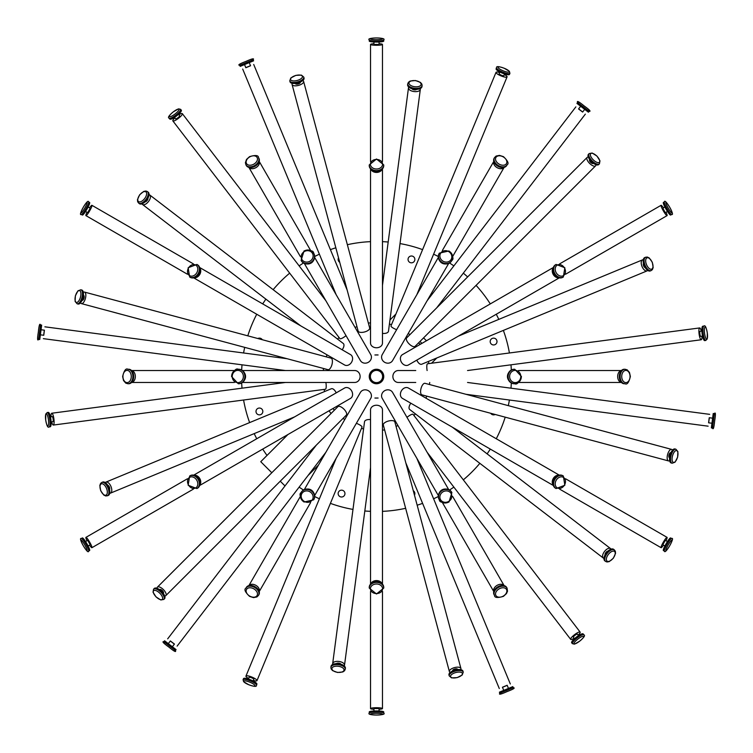 <?xml version="1.0" encoding="UTF-8"?>
<svg xmlns="http://www.w3.org/2000/svg" width="753" height="753" viewBox="0 0 753 753"><rect width="100%" height="100%" fill="white"/><g stroke="black" fill="none" stroke-linecap="round" stroke-linejoin="round"><path stroke-width="1.13" d="M431.544 363.238L436.796 357.986M426.443 340.77L423.553 337.881M395.814 314.265A3.746 3.746 0 0 0 395.165 314.792L389.96 319.997M419.986 341.448L421.925 343.387M419.195 343.443L418.715 342.841M419.788 344.234L420.155 343.867L419.506 343.857M511.325 382.985A134.985 134.985 0 0 1 510.976 388.181M509.414 400.022A134.985 134.985 0 0 1 508.303 405.641M505.207 417.162A134.985 134.985 0 0 1 496.265 438.754M490.297 449.089A134.985 134.985 0 0 1 487.116 453.861M479.849 463.33A134.985 134.985 0 0 1 463.33 479.849M453.861 487.116A134.985 134.985 0 0 1 449.532 490.015M438.293 496.509A134.985 134.985 0 0 1 433.615 498.797M422.593 503.371A134.985 134.985 0 0 1 417.162 505.207M405.641 508.303A134.985 134.985 0 0 1 382.468 511.353M370.532 511.353A134.985 134.985 0 0 1 364.819 510.976M352.978 509.414A134.985 134.985 0 0 1 330.407 503.371M319.385 498.797A134.985 134.985 0 0 1 314.707 496.509M303.468 490.015A134.985 134.985 0 0 1 299.139 487.116M267.014 455.443A134.985 134.985 0 0 1 262.703 449.089M256.735 438.754A134.985 134.985 0 0 1 254.203 433.615M249.629 422.593A134.985 134.985 0 0 1 243.586 400.022M242.024 388.181A134.985 134.985 0 0 1 241.675 382.985M241.675 370.015A134.985 134.985 0 0 1 242.024 364.819M243.586 352.978A134.985 134.985 0 0 1 244.697 347.359M247.793 335.838A134.985 134.985 0 0 1 256.735 314.246M262.703 303.911A134.985 134.985 0 0 1 265.884 299.139M273.151 289.67A134.985 134.985 0 0 1 289.67 273.151M299.139 265.884A134.985 134.985 0 0 1 303.468 262.985M314.707 256.491A134.985 134.985 0 0 1 319.385 254.203M330.407 249.629A134.985 134.985 0 0 1 335.838 247.793M347.359 244.697A134.985 134.985 0 0 1 370.532 241.647M382.468 241.647A134.985 134.985 0 0 1 388.181 242.024M400.022 243.586A134.985 134.985 0 0 1 422.593 249.629M433.615 254.203A134.985 134.985 0 0 1 438.293 256.491M449.532 262.985A134.985 134.985 0 0 1 453.861 265.884M463.33 273.151A134.985 134.985 0 0 1 467.632 276.925M476.075 285.368A134.985 134.985 0 0 1 490.297 303.911M496.265 314.246A134.985 134.985 0 0 1 498.797 319.385M503.371 330.407A134.985 134.985 0 0 1 509.414 352.978M510.976 364.819A134.985 134.985 0 0 1 511.325 370.015M495.173 414.479A3.407 3.407 0 0 1 490.711 413.284M344.959 493.591A3.407 3.407 0 0 1 339.838 496.538A3.407 3.407 0 0 1 339.838 490.636A3.407 3.407 0 0 1 344.959 493.591M257.827 338.521A3.407 3.407 0 0 1 262.289 339.716M414.865 259.409A3.407 3.407 0 0 1 409.745 262.364A3.407 3.407 0 0 1 409.745 256.462A3.407 3.407 0 0 1 414.865 259.409M339.716 262.289A3.407 3.407 0 0 1 338.521 257.827M262.825 411.449A3.407 3.407 0 0 1 257.705 414.404A3.407 3.407 0 0 1 257.705 408.502A3.407 3.407 0 0 1 262.825 411.449M413.284 490.711A3.407 3.407 0 0 1 414.479 495.173M496.999 341.551A3.407 3.407 0 0 1 491.888 344.498A3.407 3.407 0 0 1 491.888 338.596A3.407 3.407 0 0 1 496.999 341.551M331.019 413.538L329.033 410.799M308.099 475.444L318.472 465.072M271.814 472.752L260.754 461.702L287.928 434.528M285.001 485.939L280.248 481.186M374.9 354.964L378.1 354.964M377.375 354.917L376.5 354.898M378.1 398.036L374.9 398.036M375.625 398.083L376.5 398.102M250.523 65.68L245.798 67.638M356.96 326.633L355.058 327.423M253.149 59.779L253.592 60.824L240.198 66.368L239.765 65.323L253.149 59.779C254.495 58.103 252.104 58.64 245.977 61.398L245.977 61.398C239.529 63.836 237.459 65.144 239.765 65.323M249.299 62.734L250.561 65.775L245.836 67.732L244.574 64.683M44.333 330.191L43.665 335.264M323.545 368.49L323.272 370.532M40.54 324.957L41.66 325.108L39.768 339.481L38.648 339.33L40.54 324.957C39.758 322.962 39.024 325.305 38.356 331.979L38.356 331.979C37.245 338.784 37.339 341.231 38.648 339.33M41.17 329.776L44.427 330.2L43.759 335.273L40.502 334.84M170.31 641.01L174.367 644.116M343.086 418.357L344.714 419.609M163.881 641.688L164.578 640.784L176.07 649.604L175.383 650.507L163.881 641.688C161.763 641.358 163.429 643.156 168.879 647.081L168.879 647.081C174.207 651.449 176.381 652.587 175.383 650.507M168.371 643.542L170.366 640.935L174.432 644.05L172.428 646.658M502.477 687.32L507.202 685.362M396.04 426.367L397.942 425.577M499.851 693.221L499.408 692.176L512.802 686.632L513.235 687.677L499.851 693.221C498.505 694.897 500.896 694.36 507.023 691.602L507.023 691.602C513.471 689.164 515.541 687.856 513.235 687.677M503.701 690.266L502.439 687.225L507.164 685.268L508.426 688.317M708.667 422.81L709.335 417.736M429.455 384.51L429.728 382.468M712.46 428.043L711.34 427.892L713.232 413.519L714.352 413.67L712.46 428.043C713.242 430.038 713.976 427.695 714.644 421.021L714.644 421.021C715.755 414.216 715.661 411.769 714.352 413.67M711.83 423.224L708.573 422.8L709.241 417.727L712.498 418.16M582.69 111.99L578.633 108.884M409.914 334.643L408.286 333.391M589.119 111.312L588.422 112.216L576.93 103.396L577.617 102.493L589.119 111.312C591.237 111.642 589.571 109.844 584.121 105.919L584.121 105.919C578.793 101.551 576.619 100.413 577.617 102.493M584.629 109.458L582.634 112.065L578.568 108.95L580.572 106.342M504.359 74.5A5.968 1.346 -157.5 0 1 507.051 76.928A5.968 1.346 -157.5 0 1 501.018 75.884A5.968 1.346 -157.5 0 1 496.02 72.354A5.968 1.346 -157.5 0 1 499.634 72.542M396.633 329.692A5.968 1.346 -157.5 0 1 395.993 329.438A5.968 1.346 -157.5 0 1 390.995 325.908L496.02 72.354M509.922 73.323L509.499 74.349A7.248 1.628 -157.5 0 1 502.185 73.079A7.248 1.628 -157.5 0 1 496.114 68.796L496.538 67.779A7.248 1.628 -157.5 0 0 502.609 72.053A7.248 1.628 -157.5 0 0 509.922 73.323L509.357 71.309L504.19 68.231A6.109 1.374 -157.5 0 1 508.275 72.184A6.109 1.374 -157.5 0 1 498.505 68.137A6.109 1.374 -157.5 0 1 504.181 68.259C498.693 66.264 496.142 66.113 496.538 67.779M504.585 73.963L503.898 75.62A2.56 0.574 -157.5 0 1 501.31 75.178A2.56 0.574 -157.5 0 1 499.173 73.662L499.86 72.006M178.894 114.767A5.968 1.346 142.5 0 1 182.339 113.656A5.968 1.346 142.5 0 1 178.414 118.353A5.968 1.346 142.5 0 1 172.87 120.922A5.968 1.346 142.5 0 1 174.837 117.882M346.032 335.659A5.968 1.346 142.5 0 1 345.486 336.083A5.968 1.346 142.5 0 1 339.932 338.652L172.87 120.922M180.654 109.364L181.322 110.239A7.248 1.628 142.5 0 1 176.569 115.943A7.248 1.628 142.5 0 1 169.83 119.068L169.152 118.183A7.248 1.628 142.5 0 0 175.891 115.068A7.248 1.628 142.5 0 0 180.654 109.364L178.621 108.846L173.378 111.783C168.926 115.557 167.514 117.694 169.152 118.183M178.536 114.305L179.628 115.736A2.56 0.574 142.5 0 1 177.953 117.741A2.56 0.574 142.5 0 1 175.571 118.842L174.48 117.421M51.035 416.767A5.968 1.346 82.5 0 1 51.788 413.228A5.968 1.346 82.5 0 1 53.896 418.969A5.968 1.346 82.5 0 1 53.35 425.059A5.968 1.346 82.5 0 1 51.693 421.84M325.889 382.468A5.968 1.346 82.5 0 1 325.993 383.145A5.968 1.346 82.5 0 1 325.437 389.245L53.35 425.059M47.232 412.54L48.324 412.399A7.248 1.628 82.5 0 1 50.884 419.365A7.248 1.628 82.5 0 1 50.216 426.763L49.124 426.913A7.248 1.628 82.5 0 0 49.792 419.515A7.248 1.628 82.5 0 0 47.232 412.54L45.773 414.037L45.688 420.052A6.109 1.374 82.5 0 1 47.062 414.536A6.109 1.374 82.5 0 1 48.446 425.021A6.109 1.374 82.5 0 1 45.717 420.052C46.733 425.793 47.872 428.081 49.124 426.913M50.451 416.842L52.23 416.607A2.56 0.574 82.5 0 1 53.134 419.073A2.56 0.574 82.5 0 1 52.898 421.68L51.119 421.915M248.641 678.5A5.968 1.346 22.5 0 1 245.949 676.072A5.968 1.346 22.5 0 1 251.982 677.116A5.968 1.346 22.5 0 1 256.98 680.646A5.968 1.346 22.5 0 1 253.366 680.458M356.367 423.308A5.968 1.346 22.5 0 1 357.007 423.562A5.968 1.346 22.5 0 1 362.005 427.092L256.98 680.646M243.078 679.677L243.501 678.651A7.248 1.628 22.5 0 1 250.815 679.921A7.248 1.628 22.5 0 1 256.886 684.204L256.462 685.221A7.248 1.628 22.5 0 0 250.391 680.947A7.248 1.628 22.5 0 0 243.078 679.677L243.643 681.691L248.81 684.769A6.109 1.374 22.5 0 1 244.725 680.816A6.109 1.374 22.5 0 1 254.495 684.863A6.109 1.374 22.5 0 1 248.819 684.741C254.307 686.736 256.858 686.887 256.462 685.221M248.415 679.037L249.102 677.38A2.56 0.574 22.5 0 1 251.69 677.822A2.56 0.574 22.5 0 1 253.827 679.338L253.14 680.994M574.106 638.233A5.968 1.346 -37.5 0 1 570.661 639.344A5.968 1.346 -37.5 0 1 574.586 634.647A5.968 1.346 -37.5 0 1 580.13 632.078A5.968 1.346 -37.5 0 1 578.163 635.118M406.968 417.341A5.968 1.346 -37.5 0 1 407.514 416.917A5.968 1.346 -37.5 0 1 413.068 414.348L580.13 632.078M572.346 643.636L571.678 642.761A7.248 1.628 -37.5 0 1 576.431 637.057A7.248 1.628 -37.5 0 1 583.17 633.932L583.848 634.817A7.248 1.628 -37.5 0 0 577.109 637.932A7.248 1.628 -37.5 0 0 572.346 643.636L574.379 644.154L579.622 641.217C584.074 637.443 585.486 635.306 583.848 634.817M574.464 638.695L573.372 637.264A2.56 0.574 -37.5 0 1 575.047 635.259A2.56 0.574 -37.5 0 1 577.429 634.158L578.52 635.579M701.965 336.233A5.968 1.346 -97.5 0 1 701.212 339.772A5.968 1.346 -97.5 0 1 699.104 334.031A5.968 1.346 -97.5 0 1 699.65 327.941A5.968 1.346 -97.5 0 1 701.307 331.16M427.111 370.532A5.968 1.346 -97.5 0 1 427.007 369.855A5.968 1.346 -97.5 0 1 427.563 363.755L699.65 327.941M705.768 340.46L704.676 340.601A7.248 1.628 -97.5 0 1 702.116 333.635A7.248 1.628 -97.5 0 1 702.784 326.237L703.876 326.087A7.248 1.628 -97.5 0 0 703.208 333.485A7.248 1.628 -97.5 0 0 705.768 340.46L707.227 338.963L707.312 332.948A6.109 1.374 -97.5 0 1 705.938 338.464A6.109 1.374 -97.5 0 1 704.554 327.979A6.109 1.374 -97.5 0 1 707.283 332.948C706.267 327.207 705.128 324.92 703.876 326.087M702.549 336.158L700.77 336.393A2.56 0.574 -97.5 0 1 699.866 333.927A2.56 0.574 -97.5 0 1 700.102 331.32L701.881 331.085M302.8 80.524A5.968 2.523 165 0 1 303.61 81.409A5.968 2.523 165 0 1 298.499 85.39A5.968 2.523 165 0 1 292.079 84.496A5.968 2.523 165 0 1 292.333 83.329M303.61 81.409L369.676 327.979A5.968 2.523 165 0 1 364.565 331.96A5.968 2.523 165 0 1 358.146 331.066L292.079 84.496M303.779 77.098L304.043 78.086A7.248 3.059 165 0 1 297.84 82.924A7.248 3.059 165 0 1 290.046 81.842L289.773 80.844A7.248 3.059 165 0 0 297.567 81.926A7.248 3.059 165 0 0 303.779 77.098L301.445 75.121L295.816 75.375L290.809 77.973L289.773 80.844M300.259 82.068L300.315 82.284A2.56 1.082 165 0 1 298.122 83.997A2.56 1.082 165 0 1 295.374 83.611L295.317 83.395M83.329 292.333A5.968 2.523 105 0 1 84.496 292.079A5.968 2.523 105 0 1 85.39 298.499A5.968 2.523 105 0 1 81.409 303.61A5.968 2.523 105 0 1 80.524 302.8M84.496 292.079L331.066 358.146A5.968 2.523 105 0 1 331.96 364.565A5.968 2.523 105 0 1 327.979 369.676L81.409 303.61M80.844 289.773L81.842 290.046A7.248 3.059 105 0 1 82.924 297.84A7.248 3.059 105 0 1 78.086 304.043L77.098 303.779A7.248 3.059 105 0 0 81.926 297.567A7.248 3.059 105 0 0 80.844 289.773L77.973 290.809L75.375 295.816L75.121 301.445L77.098 303.779M83.395 295.317L83.611 295.374A2.56 1.082 105 0 1 83.997 298.122A2.56 1.082 105 0 1 82.284 300.315L82.068 300.259M157.029 588.309A5.968 2.523 45 0 1 157.386 587.171A5.968 2.523 45 0 1 163.392 589.608A5.968 2.523 45 0 1 165.829 595.614A5.968 2.523 45 0 1 164.691 595.971M157.386 587.171L337.89 406.667A5.968 2.523 45 0 1 343.895 409.105A5.968 2.523 45 0 1 346.333 415.11L165.829 595.614M153.565 589.185L154.299 588.451A7.248 3.059 45 0 1 161.584 591.416A7.248 3.059 45 0 1 164.549 598.701L163.815 599.435A7.248 3.059 45 0 0 160.86 592.14A7.248 3.059 45 0 0 153.565 589.185L153.028 592.187L156.059 596.941L160.813 599.972L163.815 599.435M159.636 589.74L159.796 589.59A2.56 1.082 45 0 1 162.375 590.625A2.56 1.082 45 0 1 163.41 593.204L163.26 593.364M450.2 672.476A5.968 2.523 -15 0 1 449.39 671.591A5.968 2.523 -15 0 1 454.501 667.61A5.968 2.523 -15 0 1 460.921 668.504A5.968 2.523 -15 0 1 460.667 669.671M449.39 671.591L383.324 425.021A5.968 2.523 -15 0 1 388.435 421.04A5.968 2.523 -15 0 1 394.854 421.934L460.921 668.504M449.221 675.902L448.957 674.914A7.248 3.059 -15 0 1 455.16 670.076A7.248 3.059 -15 0 1 462.954 671.158L463.227 672.156A7.248 3.059 -15 0 0 455.433 671.074A7.248 3.059 -15 0 0 449.221 675.902L451.555 677.879L457.184 677.625L462.191 675.027L463.227 672.156M452.741 670.932L452.685 670.716A2.56 1.082 -15 0 1 454.878 669.003A2.56 1.082 -15 0 1 457.626 669.389L457.683 669.605M669.671 460.667A5.968 2.523 -75 0 1 668.504 460.921A5.968 2.523 -75 0 1 667.61 454.501A5.968 2.523 -75 0 1 671.591 449.39A5.968 2.523 -75 0 1 672.476 450.2M668.504 460.921L421.934 394.854A5.968 2.523 -75 0 1 421.04 388.435A5.968 2.523 -75 0 1 425.021 383.324L671.591 449.39M672.156 463.227L671.158 462.954A7.248 3.059 -75 0 1 670.076 455.16A7.248 3.059 -75 0 1 674.914 448.957L675.902 449.221A7.248 3.059 -75 0 0 671.074 455.433A7.248 3.059 -75 0 0 672.156 463.227L675.027 462.191L677.625 457.184L677.879 451.555L675.902 449.221M669.605 457.683L669.389 457.626A2.56 1.082 -75 0 1 669.003 454.878A2.56 1.082 -75 0 1 670.716 452.685L670.932 452.741M595.971 164.691A5.968 2.523 -135 0 1 595.614 165.829A5.968 2.523 -135 0 1 589.608 163.392A5.968 2.523 -135 0 1 587.171 157.386A5.968 2.523 -135 0 1 588.309 157.029M595.614 165.829L415.11 346.333A5.968 2.523 -135 0 1 409.105 343.895A5.968 2.523 -135 0 1 406.667 337.89L587.171 157.386M599.435 163.815L598.701 164.549A7.248 3.059 -135 0 1 591.416 161.584A7.248 3.059 -135 0 1 588.451 154.299L589.185 153.565A7.248 3.059 -135 0 0 592.14 160.86A7.248 3.059 -135 0 0 599.435 163.815L599.972 160.813L596.941 156.059L592.187 153.028L589.185 153.565M593.364 163.26L593.204 163.41A2.56 1.082 -135 0 1 590.625 162.375A2.56 1.082 -135 0 1 589.59 159.796L589.74 159.636M420.221 88.581A5.968 2.984 -172.5 0 1 420.325 89.362A5.968 2.984 -172.5 0 1 414.018 91.546A5.968 2.984 -172.5 0 1 408.484 87.809A5.968 2.984 -172.5 0 1 408.785 87.075M420.325 89.362L388.482 331.207A5.968 2.984 -172.5 0 1 382.468 333.419M422.104 85.626L421.972 86.604A7.248 3.624 -172.5 0 1 414.319 89.249A7.248 3.624 -172.5 0 1 407.608 84.713L408.342 82.341L410.15 81.051L415.468 80.524L420.466 82.416L421.878 84.12L422.104 85.626A7.248 3.624 -172.5 0 1 414.442 88.27A7.248 3.624 -172.5 0 1 407.731 83.734M416.701 89.362A2.56 1.28 -172.5 0 1 414.235 89.852A2.56 1.28 -172.5 0 1 411.985 88.741M149.019 194.679A5.968 2.984 127.5 0 1 149.743 194.98A5.968 2.984 127.5 0 1 148.482 201.531A5.968 2.984 127.5 0 1 142.477 204.449A5.968 2.984 127.5 0 1 141.997 203.828M149.743 194.98L343.264 343.472A5.968 2.984 127.5 0 1 342.173 349.787M147.4 191.573L148.181 192.166A7.248 3.624 127.5 0 1 146.647 200.129A7.248 3.624 127.5 0 1 139.361 203.668L137.667 201.842L137.46 199.639L139.663 194.763L143.795 191.384L145.978 191.017L147.4 191.573A7.248 3.624 127.5 0 1 145.866 199.526A7.248 3.624 127.5 0 1 138.58 203.065M147.936 198.114A2.56 1.28 127.5 0 1 147.127 200.496A2.56 1.28 127.5 0 1 145.037 201.889M105.298 482.588A5.968 2.984 67.5 0 1 105.919 482.118A5.968 2.984 67.5 0 1 110.964 486.485A5.968 2.984 67.5 0 1 110.493 493.14A5.968 2.984 67.5 0 1 109.712 493.253M105.919 482.118L331.282 388.774A5.968 2.984 67.5 0 1 336.205 392.868M101.796 482.447L102.709 482.071A7.248 3.624 67.5 0 1 108.827 487.37A7.248 3.624 67.5 0 1 108.253 495.455L105.825 496.001L103.81 495.079L100.695 490.74L99.829 485.469L100.601 483.398L101.796 482.447A7.248 3.624 67.5 0 1 107.914 487.746A7.248 3.624 67.5 0 1 107.34 495.832M107.726 485.252A2.56 1.28 67.5 0 1 109.392 487.144A2.56 1.28 67.5 0 1 109.552 489.648M332.779 664.419A5.968 2.984 7.5 0 1 332.675 663.638A5.968 2.984 7.5 0 1 338.982 661.454A5.968 2.984 7.5 0 1 344.516 665.191A5.968 2.984 7.5 0 1 344.215 665.925M332.675 663.638L364.518 421.793A5.968 2.984 7.5 0 1 370.532 419.581M330.896 667.374L331.028 666.396A7.248 3.624 7.5 0 1 338.681 663.751A7.248 3.624 7.5 0 1 345.392 668.288L344.658 670.659L342.85 671.949L337.532 672.476L332.534 670.584L331.122 668.88L330.896 667.374A7.248 3.624 7.5 0 1 338.558 664.73A7.248 3.624 7.5 0 1 345.269 669.266M336.299 663.638A2.56 1.28 7.5 0 1 338.765 663.148A2.56 1.28 7.5 0 1 341.015 664.259M603.981 558.321A5.968 2.984 -52.5 0 1 603.257 558.02A5.968 2.984 -52.5 0 1 604.518 551.469A5.968 2.984 -52.5 0 1 610.523 548.551A5.968 2.984 -52.5 0 1 611.003 549.172M603.257 558.02L409.736 409.528A5.968 2.984 -52.5 0 1 410.827 403.213M605.6 561.427L604.819 560.834A7.248 3.624 -52.5 0 1 606.353 552.871A7.248 3.624 -52.5 0 1 613.639 549.332L615.333 551.158L615.54 553.361L613.337 558.237L609.205 561.616L607.022 561.983L605.6 561.427A7.248 3.624 -52.5 0 1 607.134 553.474A7.248 3.624 -52.5 0 1 614.42 549.935M605.064 554.886A2.56 1.28 -52.5 0 1 605.873 552.504A2.56 1.28 -52.5 0 1 607.963 551.111M647.702 270.412A5.968 2.984 -112.5 0 1 647.081 270.882A5.968 2.984 -112.5 0 1 642.036 266.515A5.968 2.984 -112.5 0 1 642.507 259.86A5.968 2.984 -112.5 0 1 643.288 259.747M647.081 270.882L421.718 364.226A5.968 2.984 -112.5 0 1 416.795 360.132M651.204 270.553L650.291 270.929A7.248 3.624 -112.5 0 1 644.173 265.63A7.248 3.624 -112.5 0 1 644.747 257.545L647.175 256.999L649.19 257.921L652.305 262.26L653.171 267.531L652.399 269.602L651.204 270.553A7.248 3.624 -112.5 0 1 645.086 265.254A7.248 3.624 -112.5 0 1 645.66 257.168M645.274 267.748A2.56 1.28 -112.5 0 1 643.608 265.856A2.56 1.28 -112.5 0 1 643.448 263.352M379.06 43.693A5.968 0.828 180 0 1 382.468 44.436A5.968 0.828 180 0 1 376.5 45.274A5.968 0.828 180 0 1 370.532 44.436A5.968 0.828 180 0 1 373.94 43.693M663.44 545.116A5.968 0.828 -60 0 1 661.087 547.695A5.968 0.828 -60 0 1 663.355 542.113A5.968 0.828 -60 0 1 667.054 537.36A5.968 0.828 -60 0 1 666 540.692M89.56 207.884A5.968 0.828 120 0 1 91.913 205.305A5.968 0.828 120 0 1 89.645 210.887A5.968 0.828 120 0 1 85.946 215.64A5.968 0.828 120 0 1 87 212.308M87 540.692A5.968 0.828 60 0 1 85.946 537.36A5.968 0.828 60 0 1 89.645 542.113A5.968 0.828 60 0 1 91.913 547.695A5.968 0.828 60 0 1 89.56 545.116M373.94 709.307A5.968 0.828 0 0 1 370.532 708.564A5.968 0.828 0 0 1 376.5 707.726A5.968 0.828 0 0 1 382.468 708.564A5.968 0.828 0 0 1 379.06 709.307M383.748 39.937L383.748 41.067A7.248 1.007 180 0 1 376.5 42.074A7.248 1.007 180 0 1 369.252 41.067L369.252 39.937A7.248 1.007 180 0 0 376.5 40.944A7.248 1.007 180 0 0 383.748 39.937C385.009 38.798 382.59 38.13 376.5 37.951C370.212 38.158 367.793 38.817 369.252 39.937M379.06 42.008L379.06 44.436L373.94 44.436L373.94 42.008M88.656 201.945L89.626 202.51A7.248 1.007 120 0 1 86.877 209.287A7.248 1.007 120 0 1 82.378 215.057L81.409 214.492A7.248 1.007 120 0 0 85.898 208.722A7.248 1.007 120 0 0 88.656 201.945C88.289 200.279 86.51 202.039 83.31 207.226A6.109 0.847 120 0 1 87.066 203.282A6.109 0.847 120 0 1 81.776 212.45A6.109 0.847 120 0 1 83.319 207.235C80.345 212.77 79.705 215.198 81.409 214.492M88.101 207.037L90.209 208.252L87.649 212.685L85.541 211.471M81.409 538.508L82.378 537.943A7.248 1.007 60 0 1 86.877 543.713A7.248 1.007 60 0 1 89.626 550.49L88.656 551.055A7.248 1.007 60 0 0 85.898 544.278A7.248 1.007 60 0 0 81.409 538.508C79.78 537.981 80.42 540.409 83.31 545.774A6.109 0.847 60 0 1 81.776 540.55A6.109 0.847 60 0 1 87.066 549.718A6.109 0.847 60 0 1 83.319 545.765C86.633 551.121 88.412 552.881 88.656 551.055M85.541 541.529L87.649 540.315L90.209 544.748L88.101 545.963M369.252 713.063L369.252 711.933A7.248 1.007 0 0 1 376.5 710.926A7.248 1.007 0 0 1 383.748 711.933L383.748 713.063A7.248 1.007 0 0 0 376.5 712.056A7.248 1.007 0 0 0 369.252 713.063C367.991 714.202 370.41 714.87 376.5 715.049C382.788 714.842 385.207 714.183 383.748 713.063M373.94 710.992L373.94 708.564L379.06 708.564L379.06 710.992M664.344 551.055L663.374 550.49A7.248 1.007 -60 0 1 666.123 543.713A7.248 1.007 -60 0 1 670.622 537.943L671.591 538.508A7.248 1.007 -60 0 0 667.102 544.278A7.248 1.007 -60 0 0 664.344 551.055C664.711 552.721 666.49 550.961 669.69 545.774A6.109 0.847 -60 0 1 665.934 549.718A6.109 0.847 -60 0 1 671.224 540.55A6.109 0.847 -60 0 1 669.681 545.765C672.655 540.23 673.295 537.802 671.591 538.508M664.899 545.963L662.791 544.748L665.351 540.315L667.459 541.529M666 212.308A5.968 0.828 -120 0 1 667.054 215.64A5.968 0.828 -120 0 1 663.355 210.887A5.968 0.828 -120 0 1 661.087 205.305A5.968 0.828 -120 0 1 663.44 207.884M671.591 214.492L670.622 215.057A7.248 1.007 -120 0 1 666.123 209.287A7.248 1.007 -120 0 1 663.374 202.51L664.344 201.945A7.248 1.007 -120 0 0 667.102 208.722A7.248 1.007 -120 0 0 671.591 214.492C673.22 215.019 672.58 212.591 669.69 207.226A6.109 0.847 -120 0 1 671.224 212.45A6.109 0.847 -120 0 1 665.934 203.282A6.109 0.847 -120 0 1 669.681 207.235C666.367 201.879 664.588 200.119 664.344 201.945M667.459 211.471L665.351 212.685L662.791 208.252L664.899 207.037M382.204 169.133A5.968 4.669 180 0 1 376.5 172.428A5.968 4.669 180 0 1 370.796 169.133M382.468 168.851L382.468 343.095A5.968 4.669 180 0 1 376.5 347.764A5.968 4.669 180 0 1 370.532 343.095L370.532 168.851M199.761 267.88A5.968 4.669 120 0 1 199.771 274.459A5.968 4.669 120 0 1 194.067 277.753M199.658 267.503L350.55 354.625A5.968 4.669 120 0 1 351.613 362.137A5.968 4.669 120 0 1 344.582 364.97L193.69 277.848M194.067 475.247A5.968 4.669 60 0 1 199.771 478.541A5.968 4.669 60 0 1 199.761 485.12M193.69 475.152L344.582 388.03A5.968 4.669 60 0 1 351.613 390.863A5.968 4.669 60 0 1 350.55 398.375L199.658 485.497M370.796 583.867A5.968 4.669 0 0 1 376.5 580.572A5.968 4.669 0 0 1 382.204 583.867M370.532 584.149L370.532 409.905A5.968 4.669 0 0 1 376.5 405.236A5.968 4.669 0 0 1 382.468 409.905L382.468 584.149M553.239 485.12A5.968 4.669 -60 0 1 553.229 478.541A5.968 4.669 -60 0 1 558.933 475.247M553.342 485.497L402.45 398.375A5.968 4.669 -60 0 1 401.387 390.863A5.968 4.669 -60 0 1 408.418 388.03L559.31 475.152M383.729 165.284A7.248 5.676 180 0 1 383.748 165.632A7.248 5.676 180 0 1 376.5 171.308A7.248 5.676 180 0 1 369.252 165.632A7.248 5.676 180 0 1 369.271 165.284M197.192 264.623A7.248 5.676 120 0 1 197.512 264.792A7.248 5.676 120 0 1 198.792 273.904A7.248 5.676 120 0 1 190.264 277.339A7.248 5.676 120 0 1 189.963 277.151M189.963 475.849A7.248 5.676 60 0 1 190.264 475.661A7.248 5.676 60 0 1 198.792 479.096A7.248 5.676 60 0 1 197.512 488.208A7.248 5.676 60 0 1 197.192 488.377M369.271 587.716A7.248 5.676 0 0 1 369.252 587.368A7.248 5.676 0 0 1 376.5 581.692A7.248 5.676 0 0 1 383.748 587.368A7.248 5.676 0 0 1 383.729 587.716M555.808 488.377A7.248 5.676 -60 0 1 555.488 488.208A7.248 5.676 -60 0 1 554.208 479.096A7.248 5.676 -60 0 1 562.736 475.661A7.248 5.676 -60 0 1 563.037 475.849M558.933 277.753A5.968 4.669 -120 0 1 553.229 274.459A5.968 4.669 -120 0 1 553.239 267.88M559.31 277.848L408.418 364.97A5.968 4.669 -120 0 1 401.387 362.137A5.968 4.669 -120 0 1 402.45 354.625L553.342 267.503M563.037 277.151A7.248 5.676 -120 0 1 562.736 277.339A7.248 5.676 -120 0 1 554.208 273.904A7.248 5.676 -120 0 1 555.488 264.792A7.248 5.676 -120 0 1 555.808 264.623M504.105 167.373A5.968 4.066 -150 0 1 497.084 167.637A5.968 4.066 -150 0 1 493.808 161.424M493.808 591.576A5.968 4.066 -30 0 1 497.084 585.363A5.968 4.066 -30 0 1 504.105 585.627M259.192 161.424A5.968 4.066 150 0 1 255.916 167.637A5.968 4.066 150 0 1 248.895 167.373M131.587 370.551A5.968 4.066 90 0 1 135.333 376.5A5.968 4.066 90 0 1 131.587 382.449M248.895 585.627A5.968 4.066 30 0 1 255.916 585.363A5.968 4.066 30 0 1 259.192 591.576M507.061 164.86L506.647 165.575A7.248 4.942 -150 0 1 497.893 166.234A7.248 4.942 -150 0 1 494.09 158.337L494.505 157.612A7.248 4.942 -150 0 0 498.307 165.519A7.248 4.942 -150 0 0 507.061 164.86C509.103 163.655 507.899 160.916 503.437 156.643L499.474 155.391L496.114 156.05L494.505 157.612M258.495 157.612L258.91 158.337A7.248 4.942 150 0 1 255.107 166.234A7.248 4.942 150 0 1 246.353 165.575L245.939 164.86A7.248 4.942 150 0 0 254.693 165.519A7.248 4.942 150 0 0 258.495 157.612C258.477 155.24 255.502 154.92 249.563 156.643L246.504 159.438L245.393 162.686L245.939 164.86M127.935 369.252L128.763 369.252A7.248 4.942 90 0 1 133.705 376.5A7.248 4.942 90 0 1 128.763 383.748L127.935 383.748A7.248 4.942 90 0 0 132.876 376.5A7.248 4.942 90 0 0 127.935 369.252C125.873 368.085 124.104 370.504 122.635 376.5L123.52 380.547L125.779 383.136L127.935 383.748M245.939 588.14L246.353 587.425A7.248 4.942 30 0 1 255.107 586.766A7.248 4.942 30 0 1 258.91 594.663L258.495 595.388A7.248 4.942 30 0 0 254.693 587.481A7.248 4.942 30 0 0 245.939 588.14C243.897 589.345 245.101 592.084 249.563 596.357L253.526 597.609L256.886 596.95L258.495 595.388M494.505 595.388L494.09 594.663A7.248 4.942 -30 0 1 497.893 586.766A7.248 4.942 -30 0 1 506.647 587.425L507.061 588.14A7.248 4.942 -30 0 0 498.307 587.481A7.248 4.942 -30 0 0 494.505 595.388C494.523 597.76 497.498 598.08 503.437 596.357L506.496 593.562L507.513 591.218L507.061 588.14M445.56 263.955A5.968 5.45 -150 0 1 439.432 260.416M448.675 263.418L392.577 360.583A5.968 5.45 -150 0 1 384.689 362.315A5.968 5.45 -150 0 1 382.242 354.616L438.34 257.451M439.432 492.584A5.968 5.45 -30 0 1 445.56 489.045M438.34 495.549L382.242 398.384A5.968 5.45 -30 0 1 384.689 390.685A5.968 5.45 -30 0 1 392.577 392.417L448.675 489.582M313.568 260.416A5.968 5.45 150 0 1 307.44 263.955M314.66 257.451L370.758 354.616A5.968 5.45 150 0 1 368.311 362.315A5.968 5.45 150 0 1 360.423 360.583L304.325 263.418M244.499 372.961A5.968 5.45 90 0 1 244.499 380.039M242.485 370.532L354.672 370.532A5.968 5.45 90 0 1 360.122 376.5A5.968 5.45 90 0 1 354.672 382.468L242.485 382.468M307.44 489.045A5.968 5.45 30 0 1 313.568 492.584M304.325 489.582L360.423 392.417A5.968 5.45 30 0 1 368.311 390.685A5.968 5.45 30 0 1 370.758 398.384L314.66 495.549M451.772 260.604A7.248 6.617 -150 0 1 451.659 260.811A7.248 6.617 -150 0 1 442.077 262.919A7.248 6.617 -150 0 1 439.112 253.563A7.248 6.617 -150 0 1 439.234 253.366M313.766 253.366A7.248 6.617 150 0 1 313.888 253.563A7.248 6.617 150 0 1 310.923 262.919A7.248 6.617 150 0 1 301.341 260.811A7.248 6.617 150 0 1 301.228 260.604M238.494 369.262A7.248 6.617 90 0 1 238.729 369.252A7.248 6.617 90 0 1 245.346 376.5A7.248 6.617 90 0 1 238.729 383.748A7.248 6.617 90 0 1 238.494 383.738M301.228 492.396A7.248 6.617 30 0 1 301.341 492.189A7.248 6.617 30 0 1 310.923 490.081A7.248 6.617 30 0 1 313.888 499.437A7.248 6.617 30 0 1 313.766 499.634M439.234 499.634A7.248 6.617 -30 0 1 439.112 499.437A7.248 6.617 -30 0 1 442.077 490.081A7.248 6.617 -30 0 1 451.659 492.189A7.248 6.617 -30 0 1 451.772 492.396M621.413 382.449A5.968 4.066 -90 0 1 617.667 376.5A5.968 4.066 -90 0 1 621.413 370.551M625.065 383.748L624.237 383.748A7.248 4.942 -90 0 1 619.295 376.5A7.248 4.942 -90 0 1 624.237 369.252L625.065 369.252A7.248 4.942 -90 0 0 620.124 376.5A7.248 4.942 -90 0 0 625.065 383.748C627.127 384.915 628.896 382.496 630.365 376.5L629.48 372.453L627.221 369.864L625.065 369.252M508.501 380.039A5.968 5.45 -90 0 1 508.501 372.961M415.75 382.468L398.328 382.468A5.968 5.45 -90 0 1 392.878 376.5A5.968 5.45 -90 0 1 398.328 370.532L415.75 370.532M514.506 383.738A7.248 6.617 -90 0 1 514.271 383.748A7.248 6.617 -90 0 1 507.654 376.5A7.248 6.617 -90 0 1 514.271 369.252A7.248 6.617 -90 0 1 514.506 369.262M383.748 376.5A7.248 7.248 0 0 1 372.876 382.778A7.248 7.248 0 0 1 372.876 370.222A7.248 7.248 0 0 1 383.748 376.5M173.388 111.802A6.109 1.374 142.5 0 1 178.847 110.22A6.109 1.374 142.5 0 1 170.451 116.659A6.109 1.374 142.5 0 1 173.388 111.802M579.612 641.198A6.109 1.374 -37.5 0 1 574.153 642.78A6.109 1.374 -37.5 0 1 582.549 636.341A6.109 1.374 -37.5 0 1 579.612 641.198M295.844 75.479A6.109 2.579 165 0 1 301.953 77.851A6.109 2.579 165 0 1 291.731 80.59A6.109 2.579 165 0 1 295.844 75.479M75.479 295.844A6.109 2.579 105 0 1 80.59 291.731A6.109 2.579 105 0 1 77.851 301.953A6.109 2.579 105 0 1 75.479 295.844M156.135 596.865A6.109 2.579 45 0 1 155.137 590.38A6.109 2.579 45 0 1 162.62 597.863A6.109 2.579 45 0 1 156.135 596.865M457.156 677.521A6.109 2.579 -15 0 1 451.047 675.149A6.109 2.579 -15 0 1 461.269 672.41A6.109 2.579 -15 0 1 457.156 677.521M677.521 457.156A6.109 2.579 -75 0 1 672.41 461.269A6.109 2.579 -75 0 1 675.149 451.047A6.109 2.579 -75 0 1 677.521 457.156M596.865 156.135A6.109 2.579 -135 0 1 597.863 162.62A6.109 2.579 -135 0 1 590.38 155.137A6.109 2.579 -135 0 1 596.865 156.135M415.449 80.675A6.109 3.059 -172.5 0 1 420.089 85.908A6.109 3.059 -172.5 0 1 409.604 84.534A6.109 3.059 -172.5 0 1 415.449 80.675M139.785 194.858A6.109 3.059 127.5 0 1 146.637 193.455A6.109 3.059 127.5 0 1 140.199 201.851A6.109 3.059 127.5 0 1 139.785 194.858M100.836 490.683A6.109 3.059 67.5 0 1 103.048 484.038A6.109 3.059 67.5 0 1 107.095 493.817A6.109 3.059 67.5 0 1 100.836 490.683M337.551 672.325A6.109 3.059 7.5 0 1 332.911 667.092A6.109 3.059 7.5 0 1 343.396 668.466A6.109 3.059 7.5 0 1 337.551 672.325M613.215 558.142A6.109 3.059 -52.5 0 1 606.363 559.545A6.109 3.059 -52.5 0 1 612.801 551.149A6.109 3.059 -52.5 0 1 613.215 558.142M652.164 262.317A6.109 3.059 -112.5 0 1 649.952 268.962A6.109 3.059 -112.5 0 1 645.905 259.183A6.109 3.059 -112.5 0 1 652.164 262.317M376.5 37.961A6.109 0.847 180 0 1 381.79 39.241A6.109 0.847 180 0 1 371.21 39.241A6.109 0.847 180 0 1 376.5 37.961M376.5 715.039A6.109 0.847 0 0 1 371.21 713.759A6.109 0.847 0 0 1 381.79 713.759A6.109 0.847 0 0 1 376.5 715.039M376.5 159.438A6.109 4.782 180 0 1 381.79 166.611A6.109 4.782 180 0 1 371.21 166.611A6.109 4.782 180 0 1 376.5 159.438M369.252 164.926L376.5 159.005L383.748 164.926A7.248 5.676 180 0 1 376.5 170.602A7.248 5.676 180 0 1 369.252 164.926L369.252 165.632M188.514 267.964A6.109 4.782 120 0 1 197.371 266.976A6.109 4.782 120 0 1 192.081 276.135A6.109 4.782 120 0 1 188.514 267.964M189.652 276.991L188.146 267.757L196.891 264.435A7.248 5.676 120 0 1 198.18 273.546A7.248 5.676 120 0 1 189.652 276.991L190.264 277.339M188.514 485.036A6.109 4.782 60 0 1 192.081 476.865A6.109 4.782 60 0 1 197.371 486.024A6.109 4.782 60 0 1 188.514 485.036M196.891 488.565L188.146 485.243L189.652 476.009A7.248 5.676 60 0 1 198.18 479.454A7.248 5.676 60 0 1 196.891 488.565L197.512 488.208M376.5 593.562A6.109 4.782 0 0 1 371.21 586.389A6.109 4.782 0 0 1 381.79 586.389A6.109 4.782 0 0 1 376.5 593.562M383.748 588.074L376.5 593.995L369.252 588.074A7.248 5.676 0 0 1 376.5 582.398A7.248 5.676 0 0 1 383.748 588.074L383.748 587.368M564.486 485.036A6.109 4.782 -60 0 1 555.629 486.024A6.109 4.782 -60 0 1 560.919 476.865A6.109 4.782 -60 0 1 564.486 485.036M563.348 476.009L564.854 485.243L556.109 488.565A7.248 5.676 -60 0 1 554.82 479.454A7.248 5.676 -60 0 1 563.348 476.009L562.736 475.661M564.486 267.964A6.109 4.782 -120 0 1 560.919 276.135A6.109 4.782 -120 0 1 555.629 266.976A6.109 4.782 -120 0 1 564.486 267.964M556.109 264.435L564.854 267.757L563.348 276.991A7.248 5.676 -120 0 1 554.82 273.546A7.248 5.676 -120 0 1 556.109 264.435L555.488 264.792M503.277 156.906A6.109 4.17 -150 0 1 504.736 164.963A6.109 4.17 -150 0 1 495.578 159.674A6.109 4.17 -150 0 1 503.277 156.906M249.723 156.906A6.109 4.17 150 0 1 257.422 159.674A6.109 4.17 150 0 1 248.264 164.963A6.109 4.17 150 0 1 249.723 156.906M122.937 376.5A6.109 4.17 90 0 1 129.187 371.21A6.109 4.17 90 0 1 129.187 381.79A6.109 4.17 90 0 1 122.937 376.5M249.723 596.094A6.109 4.17 30 0 1 248.264 588.037A6.109 4.17 30 0 1 257.422 593.326A6.109 4.17 30 0 1 249.723 596.094M503.277 596.094A6.109 4.17 -30 0 1 495.578 593.326A6.109 4.17 -30 0 1 504.736 588.037A6.109 4.17 -30 0 1 503.277 596.094M448.637 251.549A6.109 5.582 -150 0 1 449.033 261.442A6.109 5.582 -150 0 1 439.874 256.152A6.109 5.582 -150 0 1 448.637 251.549M448.929 251.05A7.248 6.617 -150 0 1 451.894 260.406A7.248 6.617 -150 0 1 442.312 262.515A7.248 6.617 -150 0 1 439.347 253.159L439.112 253.563M304.363 251.549A6.109 5.582 150 0 1 313.126 256.152A6.109 5.582 150 0 1 303.967 261.442A6.109 5.582 150 0 1 304.363 251.549M304.071 251.05A7.248 6.617 150 0 1 313.653 253.159A7.248 6.617 150 0 1 310.688 262.515A7.248 6.617 150 0 1 301.106 260.406L301.341 260.811M232.216 376.5A6.109 5.582 90 0 1 240.593 371.21A6.109 5.582 90 0 1 240.593 381.79A6.109 5.582 90 0 1 232.216 376.5M231.642 376.5A7.248 6.617 90 0 1 238.259 369.252A7.248 6.617 90 0 1 244.885 376.5A7.248 6.617 90 0 1 238.259 383.748L238.729 383.748M304.363 501.451A6.109 5.582 30 0 1 303.967 491.558A6.109 5.582 30 0 1 313.126 496.848A6.109 5.582 30 0 1 304.363 501.451M304.071 501.95A7.248 6.617 30 0 1 301.106 492.594A7.248 6.617 30 0 1 310.688 490.485A7.248 6.617 30 0 1 313.653 499.841L313.888 499.437M448.637 501.451A6.109 5.582 -30 0 1 439.874 496.848A6.109 5.582 -30 0 1 449.033 491.558A6.109 5.582 -30 0 1 448.637 501.451M448.929 501.95A7.248 6.617 -30 0 1 439.347 499.841A7.248 6.617 -30 0 1 442.312 490.485A7.248 6.617 -30 0 1 451.894 492.594L451.659 492.189M630.063 376.5A6.109 4.17 -90 0 1 623.813 381.79A6.109 4.17 -90 0 1 623.813 371.21A6.109 4.17 -90 0 1 630.063 376.5M520.784 376.5A6.109 5.582 -90 0 1 512.407 381.79A6.109 5.582 -90 0 1 512.407 371.21A6.109 5.582 -90 0 1 520.784 376.5M521.358 376.5A7.248 6.617 -90 0 1 514.741 383.748A7.248 6.617 -90 0 1 508.115 376.5A7.248 6.617 -90 0 1 514.741 369.252L514.271 369.252M382.609 376.5A6.109 6.109 0 0 1 373.441 381.79A6.109 6.109 0 0 1 373.441 371.21A6.109 6.109 0 0 1 382.609 376.5M242.682 69.031L336.149 294.668M253.714 64.466L347.171 290.103M43.316 338.652L285.453 370.532M44.879 326.821L287.006 358.701M177.134 646.121L325.804 452.365M167.665 638.855L316.335 445.098M510.318 683.969L416.851 458.332M499.286 688.534L405.829 462.897M709.684 414.348L467.547 382.468M708.121 426.179L465.994 394.299M575.866 106.879L427.196 300.635M585.335 114.145L436.665 307.902M507.051 76.928L416.851 294.668M182.339 113.656L325.804 300.635M51.788 413.228L285.453 382.468M245.949 676.072L336.149 458.332M570.661 639.344L427.196 452.365M701.212 339.772L467.547 370.532M408.484 87.809L382.468 285.453M142.477 204.449L300.635 325.804M110.493 493.14L294.668 416.851M344.516 665.191L370.532 467.547M610.523 548.551L452.365 427.196M642.507 259.86L458.332 336.149M370.532 44.436L370.532 161.556M382.468 44.436L382.468 161.556M667.054 537.36L565.625 478.804M661.087 547.695L559.658 489.139M85.946 215.64L187.375 274.196M91.913 205.305L193.342 263.861M91.913 547.695L193.342 489.139M85.946 537.36L187.375 478.804M382.468 708.564L382.468 591.444M370.532 708.564L370.532 591.444M661.087 205.305L559.658 263.861M667.054 215.64L565.625 274.196M383.748 164.926L383.748 165.632M196.891 264.435L197.512 264.792M189.652 476.009L190.264 475.661M369.252 588.074L369.252 587.368M556.109 488.565L555.488 488.208M563.348 276.991L562.736 277.339M493.799 161.396L442.359 250.495M504.134 167.364L452.694 256.462M504.134 585.636L452.694 496.538M493.799 591.604L442.359 502.505M248.866 167.364L300.306 256.462M259.201 161.396L310.641 250.495M131.568 382.468L234.447 382.468M131.568 370.532L234.447 370.532M259.201 591.604L310.641 502.505M248.866 585.636L300.306 496.538M451.659 260.811L451.894 260.406C453.974 259.088 453.005 255.945 448.976 250.965L439.347 253.159M313.888 253.563L313.653 253.159C313.559 250.702 310.349 249.968 304.024 250.965L301.106 260.406M238.729 369.252L238.259 369.252C236.084 368.104 233.844 370.523 231.548 376.5L238.259 383.748M301.341 492.189L301.106 492.594C299.026 493.912 299.995 497.055 304.024 502.035L313.653 499.841M439.112 499.437L439.347 499.841C439.441 502.298 442.651 503.032 448.976 502.035L451.894 492.594M621.432 370.532L518.553 370.532M621.432 382.468L518.553 382.468M514.271 383.748L514.741 383.748C516.916 384.896 519.156 382.477 521.452 376.5L514.741 369.252M370.532 322.839A53.99 53.99 0 0 0 368.377 323.122M339.095 337.56A53.99 53.99 0 0 0 337.56 339.095M327.047 354.842A53.99 53.99 0 0 0 326.209 356.847M324.072 389.423A53.99 53.99 0 0 0 324.637 391.522M333.014 408.502A53.99 53.99 0 0 0 334.332 410.225M361.478 428.363A53.99 53.99 0 0 0 363.577 428.928M382.468 430.161A53.99 53.99 0 0 0 384.623 429.878M413.905 415.44A53.99 53.99 0 0 0 415.44 413.905M425.953 398.158A53.99 53.99 0 0 0 426.791 396.153M428.928 363.577A53.99 53.99 0 0 0 428.363 361.478M419.986 344.498A53.99 53.99 0 0 0 418.668 342.775M391.522 324.637A53.99 53.99 0 0 0 389.423 324.072"/></g></svg>
